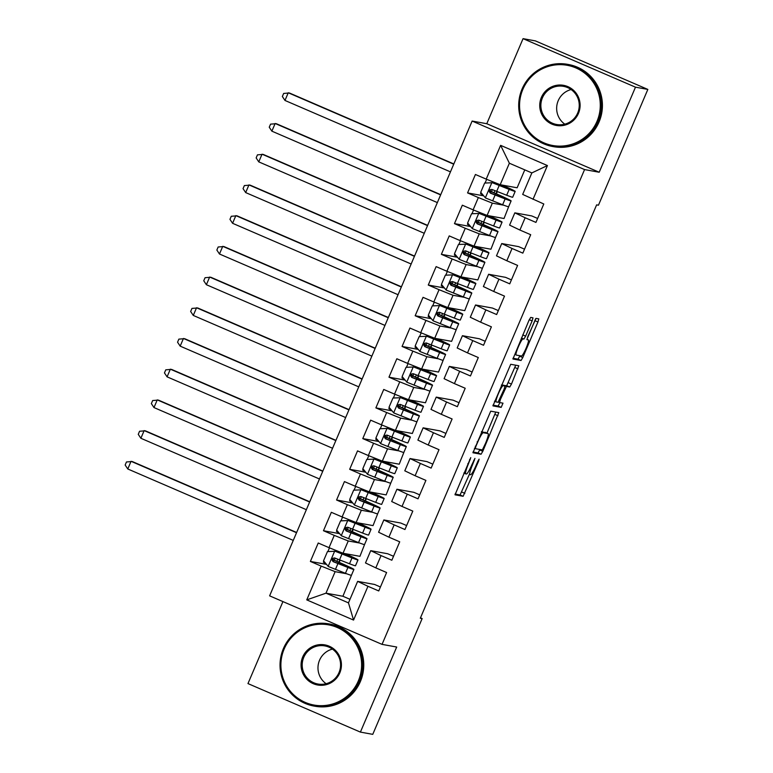 <?xml version="1.0" encoding="UTF-8"?>
<svg xmlns="http://www.w3.org/2000/svg" width="773" height="773" viewBox="0 0 773 773"><rect width="100%" height="100%" fill="white"/><g stroke="black" fill="none" stroke-linecap="round" stroke-linejoin="round"><path stroke-width="1.16" d="M470.747 457.635L455.026 494.817L463.124 496.285L478.516 461.326L479.115 459.162L477.888 461.21L476.12 465.356A10.493 1.42 113.3 0 1 470.573 474.738L469.897 474.622A10.493 1.42 113.3 0 1 469.849 474.603A10.493 1.42 113.3 0 1 472.574 464.708L474.931 458.399L471.945 464.602A10.493 1.42 113.3 0 1 466.39 473.984L465.723 473.859A10.493 1.42 113.3 0 1 465.675 473.849A10.493 1.42 113.3 0 1 468.399 463.955L470.747 457.635M532.133 320.921L532.984 317.829L530.703 317.413L528.974 320.351L512.943 359.01L521.05 360.489L522.78 357.551L537.95 321.983L538.8 318.891L536.047 318.389L527.824 336.545L526.973 339.637L528.346 339.888A8.774 1.188 113.3 0 1 528.384 339.898A8.774 1.188 113.3 0 1 526.055 348.294A8.774 1.188 113.3 0 1 521.466 356.015L516.142 355.049A8.774 1.188 113.3 0 0 516.142 355.049A8.774 1.188 113.3 0 1 518.432 346.633A8.774 1.188 113.3 0 1 523.021 338.922L523.91 339.076L525.64 336.149L532.133 320.921L529.263 319.684M635.483 87.175L523.06 38.65L486.777 123.719L599.201 172.244L635.483 87.175L647.842 89.417L598.457 205.203L596.63 204.864L420.309 618.236L422.145 618.574L420.473 617.849M599.201 172.244L584.562 169.577L382.046 644.373L269.613 595.848L472.129 121.052L584.562 169.577M282.937 601.597L247.969 683.583L360.402 732.099L396.684 647.03L382.046 644.373M360.402 732.099L372.76 734.35L422.145 618.574M490.72 411.168L472.96 452.765L481.057 454.234L482.796 451.306L498.817 412.637L490.72 411.168M492.952 405.883L510.711 364.286L518.809 365.764L511.465 384.084L509.736 387.012L506.45 386.413L500.411 399.448L499.561 402.54L502.991 403.168L501.184 407.381L492.971 405.893M351.686 574.677L342.912 596.254L325.984 593.171L348.468 602.872L353.551 620.072L367.958 586.292L378.741 590.949L386.606 572.522L375.813 567.865L381.06 555.584L391.843 560.232L399.709 541.805L388.916 537.158L394.153 524.867L404.946 529.524L412.801 511.098L402.018 506.441L407.255 494.16L418.038 498.817L425.904 480.391L415.12 475.733L420.357 463.442L431.141 468.1L439.006 449.673L428.213 445.016L433.45 432.735L444.243 437.392L452.099 418.966L441.315 414.309L446.552 402.028L457.345 406.685L465.201 388.259L454.418 383.601L459.655 371.311L470.438 375.968L478.303 357.541L467.51 352.884L472.757 340.603L483.54 345.26L491.396 326.834L480.613 322.177L485.85 309.896L496.643 314.543L504.498 296.117L493.715 291.469L498.952 279.179L509.736 283.836L517.601 265.41L506.808 260.752L512.055 248.471L522.838 253.129L530.693 234.702L519.91 230.045L525.147 217.754L535.94 222.411L543.796 203.985L522.683 194.419L531.853 172.92L509.368 163.219L500.199 184.718L517.127 187.791L524.78 169.867M353.551 620.072L306.755 599.877L321.162 566.097L335.144 571.672L346.71 573.779M326.525 564.377L310.379 561.44L321.162 566.097M310.379 561.44L318.234 543.013L329.027 547.67L334.265 535.38L348.246 540.965L359.812 543.061M339.618 533.66L323.472 530.732L334.265 535.38M323.472 530.732L331.337 512.306L342.12 516.953L347.367 504.672L361.349 510.248L372.915 512.354M352.72 502.952L336.574 500.015L347.367 504.672M336.574 500.015L344.439 481.589L355.222 486.246L360.46 473.965L374.451 479.54L386.007 481.647M365.822 472.245L349.676 469.308L360.46 473.965M349.676 469.308L357.532 450.881L368.325 455.539L373.562 443.248L387.544 448.833L399.11 450.93M378.925 441.528L362.779 438.6L373.562 443.248M362.779 438.6L370.634 420.164L381.418 424.821L386.664 412.54L400.646 418.116L412.212 420.222M392.017 410.821L375.871 407.883L386.664 412.54M375.871 407.883L383.737 389.457L394.52 394.114L399.757 381.833L413.748 387.408L425.314 389.515M405.12 380.113L388.974 377.176L399.757 381.833M388.974 377.176L396.829 358.749L407.622 363.407L412.859 351.116L426.841 356.701L438.407 358.798M418.222 349.396L402.076 346.459L412.859 351.116M402.076 346.459L409.932 328.032L420.715 332.69L425.962 320.409L439.943 325.984L451.509 328.09M431.315 318.689L415.169 315.751L425.962 320.409M415.169 315.751L423.034 297.325L433.817 301.982L439.054 289.691L453.046 295.276L464.612 297.373M444.417 287.981L428.271 285.044L439.054 289.691M428.271 285.044L436.127 266.617L446.92 271.265L452.157 258.984L466.138 264.559L477.704 266.666M457.519 257.264L441.373 254.327L452.157 258.984M441.373 254.327L449.229 235.9L460.012 240.558L465.259 228.277L479.241 233.852L490.807 235.958M470.612 226.557L454.466 223.619L465.259 228.277M454.466 223.619L462.331 205.193L473.115 209.85L478.352 197.559L492.343 203.144L503.909 205.241M483.714 195.84L467.568 192.912L478.352 197.559M467.568 192.912L475.424 174.485L486.217 179.133L500.624 145.353L547.419 165.548L533.012 199.328M537.621 218.459L531.756 215.928L514.828 212.846L509.591 225.127L519.91 230.045M525.147 217.754L514.828 212.846M486.217 179.133L500.199 184.718M500.624 145.353L509.368 163.219M524.529 249.167L518.654 246.635L501.725 243.553L496.488 255.844L506.808 260.752M512.055 248.471L501.725 243.553M508.876 206.149L504.035 218.508L487.096 215.425L492.343 203.144M473.115 209.85L487.096 215.425M511.426 279.884L505.561 277.343L488.623 274.27L483.386 286.551L493.715 291.469M498.952 279.179L488.623 274.27M495.783 236.857L490.932 249.215L474.004 246.133L479.241 233.852M460.012 240.558L474.004 246.133M498.324 310.591L492.459 308.06L475.53 304.977L470.293 317.268L480.613 322.177M485.85 309.896L475.53 304.977M482.681 267.574L477.83 279.923L460.901 276.85L466.138 264.559M446.92 271.265L460.901 276.85M485.231 341.299L479.357 338.767L462.428 335.695L457.191 347.976L467.51 352.884M472.757 340.603L462.428 335.695M469.578 298.281L464.737 310.64L447.799 307.557L453.046 295.276M433.817 301.982L447.799 307.557M472.129 372.016L466.264 369.484L449.326 366.402L444.089 378.683L454.418 383.601M459.655 371.311L449.326 366.402M456.485 328.989L451.635 341.347L434.706 338.274L439.943 325.984M420.715 332.69L434.706 338.274M459.027 402.723L453.162 400.192L436.233 397.109L430.986 409.4L441.315 414.309M446.552 402.028L436.233 397.109M443.383 359.706L438.533 372.064L421.604 368.982L426.841 356.701M407.622 363.407L421.604 368.982M445.934 433.431L440.059 430.899L423.131 427.827L417.893 440.108L428.213 445.016M433.45 432.735L423.131 427.827M430.281 390.413L425.44 402.772L408.502 399.689L413.748 387.408M394.52 394.114L408.502 399.689M432.832 464.148L426.967 461.616L410.028 458.534L404.791 470.815L415.12 475.733M420.357 463.442L410.028 458.534M417.178 421.13L412.338 433.479L395.409 430.406L400.646 418.116M381.418 424.821L395.409 430.406M419.729 494.855L413.864 492.324L396.936 489.241L391.689 501.532L402.018 506.441M407.255 494.16L396.936 489.241M404.086 451.838L399.235 464.196L382.306 461.114L387.544 448.833M368.325 455.539L382.306 461.114M406.627 525.563L400.762 523.031L383.833 519.958L378.596 532.239L388.916 537.158M394.153 524.867L383.833 519.958M390.983 482.545L386.142 494.904L369.204 491.821L374.451 479.54M355.222 486.246L369.204 491.821M393.534 556.28L387.669 553.748L370.731 550.666L365.494 562.947L375.813 567.865M381.06 555.584L370.731 550.666M377.881 513.262L373.04 525.611L356.111 522.538L361.349 510.248M342.12 516.953L356.111 522.538M380.432 586.987L374.567 584.456L357.638 581.373L348.468 602.872M367.958 586.292L357.638 581.373M364.788 543.97L359.938 556.328L343.009 553.246L348.246 540.965M329.027 547.67L343.009 553.246M647.842 89.417L535.418 40.901L523.06 38.65M486.777 123.719L472.129 121.052M342.912 596.254L349.985 599.307M335.144 571.672L325.984 593.171L306.755 599.877M496.392 193.82L497.329 191.636M483.289 224.537L484.227 222.344M470.187 255.245L471.124 253.051M457.094 285.962L458.031 283.768M443.992 316.669L444.929 314.476M430.89 347.377L431.827 345.183M417.797 378.094L418.724 375.9M404.694 408.801L405.632 406.608M391.592 439.508L392.529 437.325M378.499 470.226L379.427 468.032M365.397 500.933L366.334 498.74M352.295 531.65L353.232 529.457M339.202 562.358L340.13 560.164M531.853 172.92L547.419 165.548M455.046 494.063L460.08 494.981L469.346 474.39M486.961 433.093L495.754 412.077M472.989 452.012L478.023 452.92L479.965 449.49M475.849 446.465L475.269 448.64L482.362 449.925L485.444 443.499A10.493 1.42 113.3 0 0 488.159 433.605A10.493 1.42 113.3 0 0 488.121 433.595L483.27 432.716A10.493 1.42 113.3 0 0 477.714 442.098L475.849 446.465L475.279 446.224M485.164 432.32A10.493 1.42 113.3 0 0 485.125 432.3A10.493 1.42 113.3 0 0 485.086 432.281L488.121 433.595M481.502 431.634L488.159 433.605M503.107 385.35L506.692 385.698L515.746 365.204M492.981 405.129L498.15 406.076L499.88 402.598M503.049 385.795A8.774 1.188 113.3 0 0 498.459 393.515A8.774 1.188 113.3 0 0 496.131 401.912A8.774 1.188 113.3 0 0 496.169 401.921L498.044 402.269L504.093 389.234L504.943 386.142L501.368 385.07M501.909 384.838L504.924 386.142M526.973 339.289L535.602 318.824M512.972 358.257L518.007 359.174L519.958 355.744M344.371 553.497A21.209 0.657 23.1 0 1 353.986 558.222A21.209 0.657 23.1 0 1 349.019 556.57L335.443 551.246L327.462 551.593L323.529 560.802L328.303 566.493L345.444 573.295A25.557 0.792 23.1 0 0 351.435 575.276L353.918 569.44A25.557 0.792 23.1 0 0 340.033 562.725L332.535 559.401M325.752 563.449L323.356 562.174L323.8 561.121M334.844 551.139L351.995 557.932A25.557 0.792 23.1 0 0 357.986 559.923A25.557 0.792 23.1 0 0 345 553.613M357.986 559.923L355.493 565.759A25.557 0.792 -156.9 0 1 349.502 563.768L334.699 557.971C331.752 558.174 331.231 559.401 333.124 561.652L347.927 567.459A25.557 0.792 23.1 0 0 353.918 569.44M337.878 563.372L338.39 562.164A21.209 0.657 -156.9 0 1 349.927 567.74A21.209 0.657 -156.9 0 1 344.951 566.087L333.781 561.778L333.086 558.473M338.39 562.164L332.506 559.555M339.714 560L338.787 562.174M296.542 532.723L131.052 461.307L127.787 468.979L293.267 540.404M127.787 468.979L125.158 465.037L126.463 461.964L132.202 461.51L296.639 532.481M357.474 522.78A21.209 0.657 23.1 0 1 367.088 527.505A21.209 0.657 23.1 0 1 362.112 525.862L348.546 520.538L340.564 520.876L336.632 530.094L341.395 535.786L358.537 542.578A25.557 0.792 23.1 0 0 364.527 544.569L367.02 538.733A25.557 0.792 23.1 0 0 353.126 532.017L345.637 528.693M338.845 532.742L336.458 531.457L336.902 530.413M347.947 520.432L365.088 527.225A25.557 0.792 23.1 0 0 371.079 529.215A25.557 0.792 23.1 0 0 358.102 522.896M371.079 529.215L368.595 535.051A25.557 0.792 -156.9 0 1 362.605 533.061L347.792 527.263C344.855 527.466 344.333 528.693 346.227 530.945L361.03 536.742A25.557 0.792 23.1 0 0 367.02 538.733M350.981 532.655L351.493 531.447A21.209 0.657 -156.9 0 1 363.03 537.032A21.209 0.657 -156.9 0 1 358.054 535.38L346.884 531.061L346.188 527.756M351.493 531.447L345.608 528.848M352.817 529.292L351.889 531.466M309.635 502.015L144.155 430.59L140.879 438.272L306.359 509.687M140.879 438.272L138.261 434.329L139.565 431.257L145.305 430.803L309.741 501.774M370.567 492.072A21.209 0.657 23.1 0 1 380.181 496.797A21.209 0.657 23.1 0 1 375.214 495.145L361.638 489.831L353.657 490.169L349.734 499.377L354.498 505.078L371.639 511.871A25.557 0.792 23.1 0 0 377.63 513.861L380.123 508.025A25.557 0.792 23.1 0 0 366.228 501.3L358.74 497.976M351.947 502.025L349.551 500.749L349.995 499.706M361.049 489.715L378.19 496.517A25.557 0.792 23.1 0 0 384.181 498.498A25.557 0.792 23.1 0 0 371.204 492.188M384.181 498.498L381.688 504.334A25.557 0.792 -156.9 0 1 375.697 502.353L360.894 496.546C357.957 496.749 357.426 497.976 359.319 500.237L374.132 506.035A25.557 0.792 23.1 0 0 380.123 508.025M364.083 501.948L364.595 500.74A21.209 0.657 -156.9 0 1 376.122 506.315A21.209 0.657 -156.9 0 1 371.156 504.672L359.976 500.353L359.29 497.049M364.595 500.74L358.701 498.131M365.919 498.585L364.991 500.759M322.737 471.298L157.257 399.883L153.982 407.564L319.462 478.98M153.982 407.564L151.353 403.612L152.668 400.54L158.397 400.095L322.843 471.066M358.324 680.945A40.756 40.36 -79.7 0 0 337.231 627.483A40.756 40.36 -79.7 0 0 284.184 648.943A40.756 40.36 -79.7 0 0 305.267 702.415A40.756 40.36 -79.7 0 0 358.324 680.945M283.411 648.576A41.752 41.346 100.3 0 1 328.863 623.888A41.752 41.346 100.3 0 1 359.368 681.361A41.752 41.346 100.3 0 1 313.915 706.049A41.752 41.346 100.3 0 1 283.411 648.576M339.782 672.945A20.378 20.175 100.3 0 1 313.258 683.68A20.378 20.175 100.3 0 1 302.716 656.944A20.378 20.175 100.3 0 1 329.24 646.209A20.378 20.175 100.3 0 1 339.782 672.945M303.76 657.369A19.373 19.19 -79.7 0 0 317.925 684.028A19.373 19.19 -79.7 0 0 339.009 672.578A19.373 19.19 -79.7 0 0 324.853 645.909A19.373 19.19 -79.7 0 0 303.76 657.369M326.129 683.719A19.373 19.19 100.3 0 1 332.429 649.088M328.863 623.888L329.868 624.072A41.752 41.346 100.3 0 1 360.382 681.544A41.752 41.346 100.3 0 1 314.92 706.232L313.915 706.049M596.988 121.39A40.756 40.36 -79.7 0 0 575.904 67.927A40.756 40.36 -79.7 0 0 522.848 89.388A40.756 40.36 -79.7 0 0 543.941 142.86A40.756 40.36 -79.7 0 0 596.988 121.39M522.075 89.021A41.752 41.346 100.3 0 1 567.527 64.333A41.752 41.346 100.3 0 1 598.041 121.805A41.752 41.346 100.3 0 1 552.589 146.493A41.752 41.346 100.3 0 1 522.075 89.021M578.455 113.389A20.378 20.175 100.3 0 1 551.932 124.124A20.378 20.175 100.3 0 1 541.39 97.388A20.378 20.175 100.3 0 1 567.913 86.653A20.378 20.175 100.3 0 1 578.455 113.389M542.433 97.813A19.373 19.19 -79.7 0 0 556.589 124.482A19.373 19.19 -79.7 0 0 577.682 113.022A19.373 19.19 -79.7 0 0 563.527 86.354A19.373 19.19 -79.7 0 0 542.433 97.813M564.802 124.163A19.373 19.19 100.3 0 1 571.102 89.533M567.527 64.333L568.532 64.517A41.752 41.346 100.3 0 1 599.046 121.989A41.752 41.346 100.3 0 1 553.594 146.677L552.589 146.493M383.669 461.365A21.209 0.657 23.1 0 1 393.283 466.09A21.209 0.657 23.1 0 1 388.317 464.438L374.741 459.114L366.76 459.452L362.827 468.67L367.6 474.361L384.741 481.164A25.557 0.792 23.1 0 0 390.732 483.144L393.215 477.308A25.557 0.792 23.1 0 0 379.33 470.593L371.832 467.269M365.049 471.317L362.653 470.042L363.097 468.989M374.142 459.007L391.293 465.8A25.557 0.792 23.1 0 0 397.283 467.791A25.557 0.792 23.1 0 0 384.307 461.481M397.283 467.791L394.79 473.627A25.557 0.792 -156.9 0 1 388.8 471.636L373.997 465.839C371.05 466.042 370.528 467.269 372.422 469.52L387.225 475.327A25.557 0.792 23.1 0 0 393.215 477.308M377.176 471.23L377.697 470.032A21.209 0.657 -156.9 0 1 389.225 475.608A21.209 0.657 -156.9 0 1 384.249 473.955L373.079 469.646L372.383 466.341M377.697 470.032L371.803 467.423M379.012 467.868L378.094 470.042M335.84 440.591L170.35 369.175L167.084 376.847L332.564 448.272M167.084 376.847L164.456 372.905L165.77 369.832L171.5 369.378L335.936 440.349M396.771 430.648A21.209 0.657 23.1 0 1 406.385 435.373A21.209 0.657 23.1 0 1 401.409 433.73L387.843 428.406L379.862 428.744L375.929 437.962L380.693 443.654L397.844 450.446A25.557 0.792 23.1 0 0 403.825 452.437L406.318 446.601A25.557 0.792 23.1 0 0 392.423 439.876L384.935 436.552M378.142 440.61L375.755 439.325L376.2 438.281M387.244 428.3L404.385 435.093A25.557 0.792 23.1 0 0 410.376 437.083A25.557 0.792 23.1 0 0 397.399 430.764M410.376 437.083L407.893 442.91A25.557 0.792 -156.9 0 1 401.902 440.929L387.089 435.122C384.152 435.325 383.63 436.561 385.524 438.813L400.327 444.61A25.557 0.792 23.1 0 0 406.318 446.601M390.278 440.523L390.79 439.315A21.209 0.657 -156.9 0 1 402.327 444.9A21.209 0.657 -156.9 0 1 397.351 443.248L386.181 438.929L385.485 435.624M390.79 439.315L384.906 436.716M392.114 437.16L391.186 439.335M348.932 409.883L183.452 338.458L180.177 346.14L345.666 417.555M180.177 346.14L177.558 342.197L178.863 339.125L184.602 338.671L349.038 409.642M409.864 399.941A21.209 0.657 23.1 0 1 419.488 404.666A21.209 0.657 23.1 0 1 414.512 403.013L400.936 397.699L392.955 398.037L389.032 407.245L393.795 412.946L410.936 419.739A25.557 0.792 23.1 0 0 416.927 421.72L419.42 415.893A25.557 0.792 23.1 0 0 405.525 409.168L398.037 405.844M391.244 409.893L388.848 408.617L389.292 407.564M400.346 397.583L417.488 404.385A25.557 0.792 23.1 0 0 423.478 406.366A25.557 0.792 23.1 0 0 410.502 400.056M423.478 406.366L420.985 412.202A25.557 0.792 -156.9 0 1 414.995 410.212L400.192 404.414C397.254 404.617 396.733 405.844 398.617 408.096L413.429 413.903A25.557 0.792 23.1 0 0 419.42 415.893M403.38 409.816L403.893 408.608A21.209 0.657 -156.9 0 1 415.42 414.183A21.209 0.657 -156.9 0 1 410.453 412.54L399.274 408.221L398.588 404.917M403.893 408.608L397.998 405.999M405.216 406.453L404.289 408.617M362.035 379.166L196.555 307.751L193.279 315.432L358.759 386.848M193.279 315.432L190.651 311.48L191.965 308.408L197.695 307.954L362.141 378.925M422.966 369.233A21.209 0.657 23.1 0 1 432.58 373.958A21.209 0.657 23.1 0 1 427.614 372.306L414.038 366.982L406.057 367.32L402.124 376.538L406.898 382.229L424.039 389.022A25.557 0.792 23.1 0 0 430.03 391.012L432.513 385.176A25.557 0.792 23.1 0 0 418.628 378.461L411.13 375.137M404.347 379.185L401.95 377.9L402.395 376.857M413.449 366.875L430.59 373.668A25.557 0.792 23.1 0 0 436.581 375.659A25.557 0.792 23.1 0 0 423.604 369.339M436.581 375.659L434.088 381.495A25.557 0.792 -156.9 0 1 428.097 379.504L413.294 373.707C410.347 373.91 409.825 375.137 411.719 377.388L426.522 383.195A25.557 0.792 23.1 0 0 432.513 385.176M416.473 379.099L416.995 377.9A21.209 0.657 -156.9 0 1 428.522 383.476A21.209 0.657 -156.9 0 1 423.546 381.823L412.376 377.514L411.68 374.209M416.995 377.9L411.101 375.291M418.309 375.736L417.391 377.91M375.137 348.459L209.657 277.043L206.381 284.715L371.861 356.14M206.381 284.715L203.753 280.773L205.067 277.7L210.797 277.246L375.234 348.217M436.069 338.516A21.209 0.657 23.1 0 1 445.683 343.241A21.209 0.657 23.1 0 1 440.707 341.589L427.14 336.274L419.159 336.613L415.227 345.831L419.99 351.522L437.141 358.314A25.557 0.792 23.1 0 0 443.122 360.305L445.615 354.469A25.557 0.792 23.1 0 0 431.721 347.744L424.232 344.42M417.439 348.478L415.053 347.193L415.497 346.149M426.541 336.168L443.683 342.961A25.557 0.792 23.1 0 0 449.673 344.942A25.557 0.792 23.1 0 0 436.697 338.632M449.673 344.942L447.19 350.778A25.557 0.792 -156.9 0 1 441.199 348.797L426.387 342.99C423.449 343.193 422.928 344.42 424.821 346.681L439.624 352.478A25.557 0.792 23.1 0 0 445.615 354.469M429.575 348.391L430.088 347.183A21.209 0.657 -156.9 0 1 441.625 352.759A21.209 0.657 -156.9 0 1 436.648 351.116L425.479 346.797L424.783 343.492M430.088 347.183L424.203 344.574M431.411 345.029L430.484 347.203M388.239 317.751L222.75 246.326L219.474 254.008L384.964 325.423M219.474 254.008L216.855 250.056L218.16 246.993L223.899 246.539L388.336 317.51M449.171 307.809A21.209 0.657 23.1 0 1 458.785 312.534A21.209 0.657 23.1 0 1 453.809 310.881L440.243 305.557L432.252 305.905L428.329 315.113L433.093 320.805L450.234 327.607A25.557 0.792 23.1 0 0 456.225 329.588L458.718 323.752A25.557 0.792 23.1 0 0 444.823 317.036L437.334 313.712M430.542 317.761L428.145 316.486L428.6 315.432M439.644 305.451L456.785 312.244A25.557 0.792 23.1 0 0 462.776 314.234A25.557 0.792 23.1 0 0 449.799 307.925M462.776 314.234L460.283 320.07A25.557 0.792 -156.9 0 1 454.302 318.08L439.489 312.282C436.552 312.485 436.03 313.712 437.914 315.964L452.727 321.771A25.557 0.792 23.1 0 0 458.718 323.752M442.678 317.684L443.19 316.476A21.209 0.657 -156.9 0 1 454.717 322.051A21.209 0.657 -156.9 0 1 449.751 320.399L438.581 316.089L437.885 312.785M443.19 316.476L437.296 313.867M444.514 314.321L443.586 316.486M401.332 287.034L235.852 215.619L232.576 223.291L398.056 294.716M232.576 223.291L229.948 219.348L231.262 216.276L236.992 215.822L401.438 286.793M462.264 277.092A21.209 0.657 23.1 0 1 471.878 281.816A21.209 0.657 23.1 0 1 466.911 280.174L453.336 274.85L445.354 275.188L441.422 284.406L446.195 290.097L463.336 296.89A25.557 0.792 23.1 0 0 469.327 298.88L471.81 293.044A25.557 0.792 23.1 0 0 457.925 286.329L450.427 283.005M443.644 287.054L441.248 285.768L441.692 284.725M452.746 274.744L469.887 281.536A25.557 0.792 23.1 0 0 475.878 283.527A25.557 0.792 23.1 0 0 462.901 277.207M475.878 283.527L473.385 289.363A25.557 0.792 -156.9 0 1 467.394 287.372L452.591 281.575C449.654 281.778 449.123 283.005 451.017 285.256L465.829 291.054A25.557 0.792 23.1 0 0 471.81 293.044M455.77 286.967L456.292 285.759A21.209 0.657 -156.9 0 1 467.82 291.344A21.209 0.657 -156.9 0 1 462.853 289.691L451.674 285.372L450.988 282.068M456.292 285.759L450.398 283.16M457.616 283.604L456.688 285.778M414.434 256.327L248.954 184.902L245.679 192.583L411.159 264.008M245.679 192.583L243.051 188.641L244.365 185.568L250.094 185.114L414.541 256.085M475.366 246.384A21.209 0.657 23.1 0 1 484.98 251.109A21.209 0.657 23.1 0 1 480.004 249.457L466.438 244.142L458.457 244.481L454.524 253.689L459.288 259.39L476.439 266.183A25.557 0.792 23.1 0 0 482.429 268.173L484.913 262.337A25.557 0.792 23.1 0 0 471.018 255.612L463.529 252.288M456.746 256.336L454.35 255.061L454.795 254.017M465.839 244.026L482.99 250.829A25.557 0.792 23.1 0 0 488.971 252.81A25.557 0.792 23.1 0 0 475.994 246.5M488.971 252.81L486.488 258.646A25.557 0.792 -156.9 0 1 480.497 256.665L465.684 250.858C462.747 251.061 462.225 252.288 464.119 254.549L478.922 260.346A25.557 0.792 23.1 0 0 484.913 262.337M468.873 256.259L469.385 255.051A21.209 0.657 -156.9 0 1 480.922 260.627A21.209 0.657 -156.9 0 1 475.946 258.984L464.776 254.665L464.08 251.36M469.385 255.051L463.5 252.442M470.709 252.897L469.781 255.071M427.537 225.619L262.047 154.194L258.771 161.876L424.261 233.291M258.771 161.876L256.153 157.924L257.457 154.851L263.197 154.407L427.633 225.378M488.468 215.677A21.209 0.657 23.1 0 1 498.083 220.402A21.209 0.657 23.1 0 1 493.106 218.749L479.54 213.425L471.549 213.773L467.626 222.982L472.39 228.673L489.531 235.475A25.557 0.792 23.1 0 0 495.522 237.456L498.015 231.62A25.557 0.792 23.1 0 0 484.12 224.904L476.632 221.58M469.839 225.629L467.443 224.354L467.897 223.3M478.941 213.319L496.082 220.112A25.557 0.792 23.1 0 0 502.073 222.102A25.557 0.792 23.1 0 0 489.096 215.793M502.073 222.102L499.59 227.938A25.557 0.792 -156.9 0 1 493.599 225.948L478.787 220.15C475.849 220.353 475.327 221.58 477.212 223.832L492.024 229.639A25.557 0.792 23.1 0 0 498.015 231.62M481.975 225.542L482.487 224.344A21.209 0.657 -156.9 0 1 494.015 229.919A21.209 0.657 -156.9 0 1 489.048 228.267L477.878 223.957L477.183 220.653M482.487 224.344L476.593 221.735M483.811 222.18L482.883 224.354M440.629 194.902L275.149 123.487L271.874 131.159L437.354 202.584M271.874 131.159L269.246 127.216L270.56 124.144L276.29 123.69L440.736 194.661M501.561 184.96A21.209 0.657 23.1 0 1 511.175 189.685A21.209 0.657 23.1 0 1 506.209 188.042L492.633 182.718L484.652 183.056L480.719 192.274L485.492 197.965L502.634 204.758A25.557 0.792 23.1 0 0 508.624 206.749L511.117 200.912A25.557 0.792 23.1 0 0 497.223 194.197L489.734 190.873M482.941 194.922L480.545 193.637L480.99 192.593M492.043 182.612L509.185 189.404A25.557 0.792 23.1 0 0 515.176 191.395A25.557 0.792 23.1 0 0 502.199 185.076M515.176 191.395L512.683 197.231A25.557 0.792 -156.9 0 1 506.692 195.24L491.889 189.443C488.951 189.636 488.42 190.873 490.314 193.124L505.127 198.922A25.557 0.792 23.1 0 0 511.117 200.912M495.078 194.835L495.59 193.627A21.209 0.657 -156.9 0 1 507.117 199.212A21.209 0.657 -156.9 0 1 502.15 197.559L490.971 193.24L490.285 189.936M495.59 193.627L489.696 191.028M496.913 191.472L495.986 193.646M453.732 164.195L288.252 92.77L284.976 100.451L450.456 171.867M284.976 100.451L282.348 96.509L283.662 93.436L289.392 92.982L453.838 163.953M467.82 463.703L468.399 463.955M463.839 473.047L465.636 473.82M473.772 460.322L474.342 460.563M472.003 464.467L472.574 464.708M477.946 461.075L478.516 461.326M461.819 492.043L464.853 493.358M460.08 494.981L463.124 496.285M469.588 459.558L470.168 459.809M494.923 414.425L497.967 415.729M479.753 449.992L482.796 451.306M478.023 452.92L481.057 454.234M474.409 448.263L475.25 448.63L474.409 448.263M481.386 431.904L483.27 432.716M477.144 441.847L477.714 442.098M514.924 367.542L517.958 368.856M508.431 382.77L511.465 384.084M506.692 385.698L509.736 387.012M503.416 385.109L506.45 386.413M504.141 389.099L504.721 389.35M499.841 399.197L500.411 399.448M498.353 402.018L499.551 402.53L498.353 402.018M498.15 406.076L501.184 407.381M494.488 401.197L496.102 401.892L494.488 401.206M522.761 334.902L525.64 336.149M521.437 338.014L523.91 339.076M521.36 338.197L523.021 338.922M534.916 320.669L537.95 321.983M519.746 356.237L522.78 357.551M518.007 359.174L521.05 360.489M334.661 551.149L328.177 566.358M347.927 567.459L345.444 573.295M335.153 558.164L334.284 560.183M335.917 551.458L336.294 550.569M341.946 553.845L342.313 552.975M351.995 557.932L349.502 563.768M337.917 563.604L335.424 569.44M341.975 554.077L339.492 559.913M337.743 559.227L336.854 561.314M333.781 561.778L333.124 561.652M347.763 520.442L341.279 535.641M361.03 536.742L358.537 542.578M348.246 527.447L347.386 529.476M349.019 520.741L349.396 519.862M355.039 523.137L355.416 522.258M365.088 527.225L362.605 533.061M351.019 532.887L348.526 538.723M355.078 523.369L352.585 529.205M350.845 528.519L349.947 530.607M346.884 531.061L346.227 530.945M360.865 489.734L354.382 504.933M374.132 506.035L371.639 511.871M361.349 496.739L360.489 498.759M362.122 490.034L362.498 489.145M368.141 492.43L368.518 491.551M378.19 496.517L375.697 502.353M364.112 502.179L361.629 508.016M368.18 492.662L365.687 498.498M363.938 497.802L363.049 499.899M359.976 500.353L359.319 500.237M373.958 459.017L367.475 474.226M387.225 475.327L384.741 481.164M374.451 466.032L373.581 468.051M375.214 459.317L375.591 458.437M381.244 461.713L381.611 460.834M391.293 465.8L388.8 471.636M377.214 471.472L374.721 477.308M381.273 461.945L378.789 467.781M377.04 467.095L376.151 469.182M373.079 469.646L372.422 469.52M387.06 428.31L380.577 443.509M400.327 444.61L397.844 450.446M387.544 435.315L386.684 437.344M388.317 428.609L388.693 427.73M394.336 431.005L394.713 430.126M404.385 435.093L401.902 440.929M390.317 440.755L387.824 446.591M394.375 431.237L391.882 437.074M390.143 436.387L389.244 438.475M386.181 438.929L385.524 438.813M400.163 397.593L393.679 412.801M413.429 413.903L410.936 419.739M400.646 404.608L399.786 406.627M401.419 397.902L401.796 397.013M407.439 400.288L407.815 399.419M417.488 404.385L414.995 410.212M403.409 410.048L400.926 415.884M407.477 400.53L404.984 406.356M403.235 405.67L402.346 407.767M399.274 408.221L398.617 408.096M413.255 366.885L406.772 382.084M426.522 383.195L424.039 389.022M413.748 373.89L412.888 375.92M414.521 367.185L414.898 366.305M420.541 369.581L420.908 368.702M430.59 373.668L428.097 379.504M416.512 379.34L414.019 385.167M420.57 369.813L418.087 375.649M416.338 374.963L415.449 377.05M412.376 377.514L411.719 377.388M426.358 336.178L419.874 351.377M439.624 352.478L437.141 358.314M426.851 343.183L425.981 345.202M427.614 336.477L427.991 335.588M433.634 338.874L434.011 337.994M443.683 342.961L441.199 348.797M429.614 348.623L427.121 354.459M433.672 339.105L431.179 344.942M429.44 344.246L428.551 346.343M425.479 346.797L424.821 346.681M439.46 305.461L432.977 320.669M452.727 321.771L450.234 327.607M439.943 312.476L439.083 314.495M440.716 305.77L441.093 304.881M446.736 308.156L447.113 307.287M456.785 312.244L454.302 318.08M442.707 317.916L440.224 323.752M446.775 308.388L444.282 314.225M442.543 313.538L441.644 315.635M438.581 316.089L437.914 315.964M452.553 274.753L446.069 289.952M465.829 291.054L463.336 296.89M453.046 281.759L452.186 283.788M453.819 275.053L454.195 274.173M459.838 277.449L460.206 276.57M469.887 281.536L467.394 287.372M455.809 287.198L453.316 293.035M459.867 277.681L457.384 283.517M455.635 282.831L454.746 284.918M451.674 285.372L451.017 285.256M465.655 244.046L459.172 259.245M478.922 260.346L476.439 266.183M466.148 251.051L465.278 253.071M466.911 244.345L467.288 243.456M472.931 246.742L473.308 245.862M482.99 250.829L480.497 256.665M468.911 256.491L466.419 262.327M472.97 246.974L470.477 252.81M468.738 252.114L467.849 254.211M464.776 254.665L464.119 254.549M478.758 213.329L472.274 228.537M492.024 229.639L489.531 235.475M479.241 220.344L478.381 222.363M480.014 213.628L480.391 212.749M486.033 216.025L486.41 215.145M496.082 220.112L493.599 225.948M482.004 225.784L479.521 231.62M486.072 216.256L483.579 222.093M481.84 221.407L480.941 223.494M477.878 223.957L477.212 223.832M491.86 182.621L485.367 197.82M505.127 198.922L502.634 204.758M492.343 189.627L491.483 191.656M493.116 182.921L493.493 182.042M499.136 185.317L499.503 184.438M509.185 189.404L506.692 195.24M495.106 195.067L492.623 200.903M499.165 185.549L496.681 191.385M494.933 190.699L494.044 192.786M490.971 193.24L490.314 193.124M463.839 473.057L465.675 473.849M501.899 384.828L504.943 386.142M329.462 547.844L327.878 551.564M342.565 517.137L340.98 520.857M355.667 486.42L354.073 490.14M368.76 455.712L367.175 459.433M381.862 425.005L380.277 428.715M394.964 394.288L393.37 398.008M408.057 363.581L406.472 367.301M421.159 332.863L419.575 336.584M434.262 302.156L432.677 305.876M447.354 271.449L445.77 275.169M460.457 240.732L458.872 244.452M473.559 210.024L471.974 213.744M486.652 179.317L485.067 183.037"/></g></svg>
